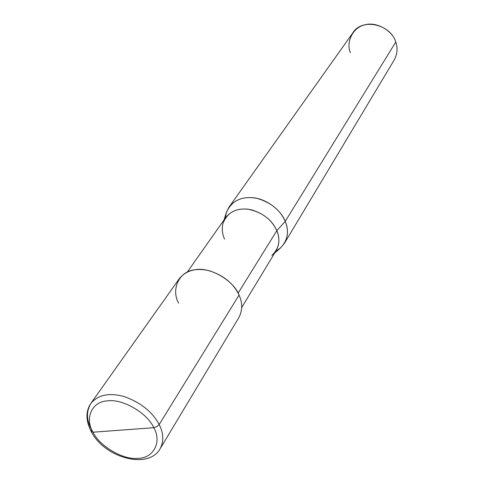 <?xml version="1.0" encoding="UTF-8"?>
<svg xmlns="http://www.w3.org/2000/svg" width="484" height="484" viewBox="0 0 484 484"><rect width="100%" height="100%" fill="white"/><g stroke="black" fill="none" stroke-linecap="round" stroke-linejoin="round"><path stroke-width="0.73" d="M153.785 427.699L93.013 432.2C84.44 418.267 91.912 401.345 107.66 400.879C122.373 398.507 147.402 413.034 153.785 427.699C147.402 413.034 122.373 398.507 107.66 400.879C91.912 401.345 84.44 418.267 93.013 432.2L91.125 431.389L93.013 432.2L153.785 427.699C162.207 442.237 153.319 458.433 137.825 458.348C123.269 460.109 99.65 446.309 93.013 432.2C99.65 446.309 123.269 460.109 137.825 458.348C153.319 458.433 162.207 442.237 153.785 427.699L156.846 426.658L159.157 424.541L156.846 426.658L153.785 427.699M90.847 403.42C98.046 394.823 109.082 392.512 123.952 396.493C140.614 402.422 152.351 411.769 159.157 424.541C152.351 411.769 140.614 402.422 123.952 396.493C109.082 392.512 98.046 394.823 90.847 403.42C86.14 411.454 86.388 420.191 91.579 429.641L91.125 431.389C85.704 420.572 85.608 411.249 90.847 403.42L179.274 278.711C186.152 270.362 196.099 267.682 209.124 270.689C223.632 275.408 233.615 283.545 239.066 295.101L159.157 424.541C163.628 433.216 163.961 441.269 160.156 448.704C163.961 441.269 163.628 433.216 159.157 424.541L239.066 295.101C233.548 280.218 209.584 266.521 194.871 269.794C179.243 271.149 170.852 289.154 178.572 303.184M187.32 272.05L225.701 217.582C231.818 210.068 240.445 207.497 251.577 209.856C263.955 213.68 272.377 220.613 276.836 230.656L238.104 293.11L276.836 230.656C271.439 219.137 261.747 211.98 247.766 209.185C235.442 208.029 227.171 212.791 222.955 223.475C221.732 228.871 222.265 234.074 224.558 239.078M224.05 219.93L225.98 213.656C230.626 201.846 239.737 196.546 253.307 197.756C266.805 198.966 281.252 210.486 285.245 221.369L276.836 230.656C279.764 237.517 279.54 244.148 276.164 250.549L241.704 307.582M229.083 207.037L352.739 33.009C361.851 17.551 390.437 24.109 395.785 42.035L285.245 221.369C280.393 210.316 271.173 202.693 257.579 198.501C245.34 195.923 235.841 198.773 229.083 207.037L226.385 212.325L225.254 218.217M271.875 255.431C279.056 248.594 280.714 240.336 276.836 230.656L285.245 221.369L395.785 42.035C392.693 30.559 376.026 21.302 364.924 24.872C353.284 26.971 345.673 41.933 350.392 52.726M239.066 295.101C242.635 302.966 242.557 310.474 238.836 317.625L160.156 448.704C148.346 470.127 104.393 457.646 91.282 431.686M275.765 251.214L280.666 247.85L284.465 243.222C288.155 236.174 288.416 228.89 285.245 221.369C289.462 232.048 287.599 241.165 279.649 248.716L274.676 253.005M395.785 42.035C397.902 48.049 397.358 54.063 394.157 60.064L284.465 243.222"/></g></svg>
